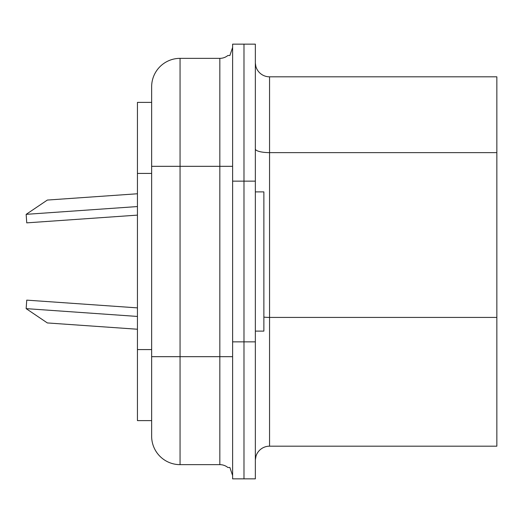 <?xml version="1.0" encoding="UTF-8"?>
<svg xmlns="http://www.w3.org/2000/svg" width="523" height="523" viewBox="0 0 523 523"><rect width="100%" height="100%" fill="white"/><g stroke="black" fill="none" stroke-linecap="round" stroke-linejoin="round"><path stroke-width="0.78" d="M255.348 341.859L255.348 44.148L243.986 44.148L243.986 478.852L232.617 478.852L232.617 44.148L243.986 44.148L243.986 478.852L255.348 478.852L255.348 341.859L232.617 341.859M151.644 436.234A28.412 28.412 0 0 0 180.056 464.646A28.412 28.412 0 0 1 151.644 436.234L151.644 86.766A28.412 28.412 0 0 1 180.056 58.354L219.83 58.354A12.787 12.787 0 0 0 227.871 55.51L229.872 55.51L232.617 47.462L229.872 55.51M151.644 86.766A28.412 28.412 0 0 1 180.056 58.354A28.412 28.412 0 0 0 151.644 86.766A28.412 28.412 0 0 1 180.056 58.354L180.056 464.646L219.83 464.646L219.83 58.354A12.787 12.787 0 0 0 227.871 55.51A12.787 12.787 0 0 1 219.83 58.354M219.83 464.646A12.787 12.787 0 0 1 227.871 467.49A12.787 12.787 0 0 0 219.83 464.646A12.787 12.787 0 0 1 227.871 467.49L229.872 467.49L232.617 475.538L229.872 467.49M255.348 191.889L263.873 191.889L263.873 331.111L255.348 331.111M151.644 102.39L137.438 102.39L137.438 420.61L151.644 420.61M256.002 456.121L255.355 459.861L256.002 456.121M255.355 63.139L255.858 66.401L255.355 63.139M255.858 66.401A14.206 14.206 0 0 0 269.554 76.822L496.85 76.822L496.85 446.178L269.554 446.178A14.206 14.206 0 0 0 255.348 460.384M137.438 193.765L47.351 200.061L26.15 214.365L26.745 222.863L137.438 215.123M137.438 316.441L26.15 308.635L26.745 300.137L137.438 307.877M26.183 308.662L47.351 322.939L137.438 329.235M255.348 181.141L232.617 181.141M151.644 356.679L232.617 356.679M151.644 166.321L232.617 166.321M137.438 349.58L151.644 349.58M137.438 173.42L151.644 173.42M496.85 317.422L269.554 317.422L269.554 446.178M269.554 76.822L269.554 317.422A14.206 3.674 0 0 1 263.873 317.115M496.85 152.631L269.554 152.631A14.206 3.674 0 0 1 255.348 148.957M26.183 214.338L137.438 206.559"/></g></svg>
